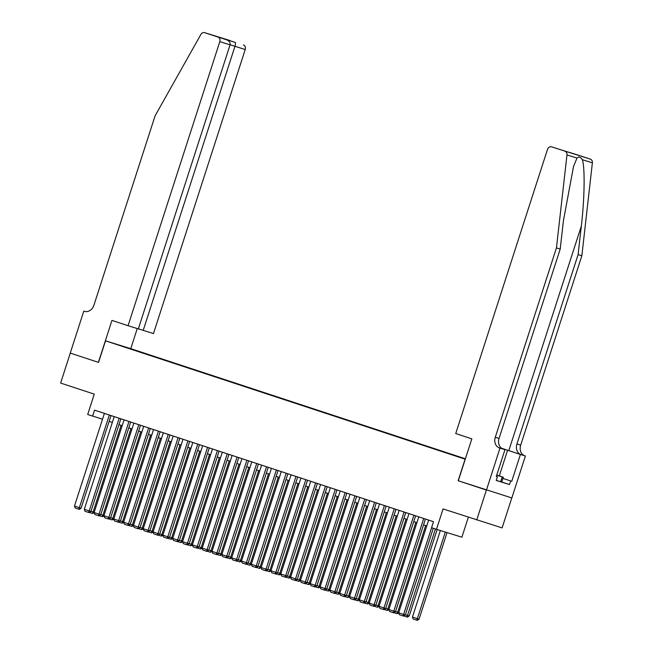 <?xml version="1.0" encoding="UTF-8"?>
<svg xmlns="http://www.w3.org/2000/svg" width="653" height="653" viewBox="0 0 653 653"><rect width="100%" height="100%" fill="white"/><g stroke="black" fill="none" stroke-linecap="round" stroke-linejoin="round"><path stroke-width="0.98" d="M115.091 343.943L121.123 345.87L115.091 343.943M465.401 458.798L130.918 348.71L105.517 340.825L465.263 459.222M511.797 497.929L502.116 527.893L443.06 508.94L436.482 529.314L461.883 537.199L468.323 517.249M98.399 362.35L111.949 320.403L128.061 325.708L219.808 41.645A3.779 3.102 -72.8 0 0 218.029 37.074L204.618 32.666A3.779 3.102 -72.8 0 0 204.569 32.65A3.779 3.102 -72.8 0 0 200.871 34.454L155.096 115.818L93.926 305.188A8.816 7.24 107.2 0 1 84.433 311.342A8.816 7.24 107.2 0 1 84.343 311.318L83.796 311.138L70.246 353.085L98.546 362.399L70.295 353.102L60.623 383.066L94.269 394.143L87.69 414.516L102.521 419.21M576.909 154.72A3.779 3.102 107.2 0 1 576.95 154.728A3.779 3.102 107.2 0 1 576.991 154.745L590.402 159.152A3.779 3.102 107.2 0 1 592.377 162.834L581.847 255.788L520.686 445.166A8.816 7.24 -72.8 0 0 524.849 455.818L525.396 455.998L511.846 497.945L458.145 480.747L486.395 490.044L476.714 520.008M436.482 529.314L431.568 527.697L433.502 521.698L94.538 410.141L92.604 416.132M465.295 459.124L456.374 456.251L465.279 459.157M127.759 348.098L465.303 459.1M127.735 348L465.385 458.839M458.145 480.747L465.116 459.173M98.546 362.399L105.517 340.825M109.141 421.389L112.349 422.442M118.968 424.621L122.176 425.674M128.796 427.854L131.996 428.907M138.616 431.086L141.823 432.139M148.443 434.318L151.651 435.371M158.271 437.551L161.471 438.612M168.09 440.783L171.298 441.844M177.918 444.024L181.126 445.077M187.746 447.256L190.945 448.309M197.565 450.488L200.773 451.541M207.393 453.721L210.601 454.774M217.22 456.953L220.42 458.014M227.04 460.185L230.248 461.247M236.868 463.426L240.075 464.479M246.695 466.658L249.895 467.711M256.515 469.891L259.723 470.944M266.342 473.123L269.55 474.176M276.17 476.355L279.378 477.408M285.998 479.588L289.197 480.649M295.817 482.828L299.025 483.881M305.645 486.061L308.853 487.114M315.472 489.293L318.672 490.346M325.292 492.525L328.5 493.578M335.12 495.758L338.327 496.811M344.947 498.99L348.147 500.051M354.767 502.222L357.975 503.283M364.594 505.463L367.802 506.516M374.422 508.695L377.622 509.748M384.242 511.928L387.449 512.98M394.069 515.16L397.277 516.213M403.897 518.392L407.097 519.445M413.716 521.625L416.924 522.686M423.544 524.865L426.752 525.918M431.609 527.706L403.603 614.4L405.325 614.93L433.314 528.269M428.629 520.098L398.697 612.783L403.603 614.4L402.877 615.877L399.44 614.742L398.697 612.783M405.325 614.93L403.57 616.089L402.877 615.877M445.313 532.056L417.34 618.66L412.427 617.044L440.375 530.522M419.055 619.191L417.3 620.35L416.614 620.138L417.34 618.66L419.055 619.191L447.027 532.587M416.614 620.138L413.169 619.003L412.427 617.044M496.721 475.196L499.374 476.004L496.753 475.098M496.762 475.066L503.308 477.221L501.757 482.02L496.256 480.371M503.308 477.221L496.713 475.229M500.647 481.767L502.19 476.976M581.847 255.788L578.093 254.621L516.923 443.999A8.816 7.24 -72.8 0 0 521.094 454.651L501.528 448.236M578.093 254.621L581.317 226.118C584.59 198.936 585.064 167.576 582.337 159.716C580.452 156.949 578.68 156.402 577.023 158.067L573.554 166.335L563.433 220.567L560.209 249.071L499.039 438.449A8.816 7.24 -72.8 0 0 503.21 449.101L499.447 447.934L499.994 448.113L486.444 490.06M458.292 480.796L471.841 438.849L455.729 433.543L547.475 149.48A3.779 3.102 -72.8 0 1 551.548 146.843A3.779 3.102 -72.8 0 1 551.589 146.86L590.402 159.152M560.209 249.071L556.446 247.903L495.284 437.281A8.816 7.24 -72.8 0 0 499.447 447.934M577.023 158.067L566.975 154.949L556.446 247.903M511.74 481.302L502.924 478.42L511.74 481.302L520.417 454.455L501.569 448.268M496.304 476.486L497.398 476.845L496.231 480.445L509.487 484.559L510.646 480.959M497.398 476.845L496.296 476.502L504.965 449.656L499.994 448.113M525.396 455.998L520.417 454.455M502.737 448.921L504.965 449.656M566.975 154.949A3.779 3.102 -72.8 0 0 565 151.276M509.487 484.559L501.757 482.012M576.991 154.745L567.343 151.888M568.787 152.198L576.803 154.834M567.947 152.092L551.589 146.86M138.354 328.81L153.463 333.585L245.21 49.53L230.101 44.747M143.203 330.402L234.949 46.339C235.594 44.151 235.684 42.845 235.227 42.412L204.618 32.666M83.796 311.138L84.776 311.44M130.771 348.661L137.261 328.557M128.061 325.708L138.322 328.892L230.076 44.828L219.808 41.645M243.43 44.959A3.779 3.102 107.2 0 1 245.21 49.53M218.029 37.074L226.281 39.637L218.167 36.968M218.126 36.952L226.232 39.621C229.179 40.821 230.46 42.559 230.076 44.828M218.078 36.943L227.301 40.07M423.715 518.482L393.783 611.167L395.498 611.698L425.421 519.045M418.802 516.866L388.87 609.551L393.783 611.167L393.057 612.645L389.621 611.51L388.87 609.551M395.498 611.698L393.743 612.857L393.057 612.645M413.896 515.25L383.956 607.935L385.67 608.465L415.602 515.813M408.982 513.633L379.042 606.319L383.956 607.935L383.229 609.404L379.793 608.278L379.042 606.319M385.67 608.465L383.915 609.624L383.229 609.404M404.068 512.017L374.128 604.702L375.85 605.233L405.774 512.572M399.154 510.393L369.214 603.078L374.128 604.702L373.402 606.172L369.965 605.045L369.214 603.078M375.85 605.233L374.096 606.384L373.402 606.172M394.241 508.777L364.309 601.462L366.023 602.001L395.947 509.34M389.327 507.161L359.395 599.846L364.309 601.462L363.582 602.939L360.138 601.813L359.395 599.846M366.023 602.001L364.268 603.152L363.582 602.939M435.437 528.971L407.513 615.428L409.227 615.959L437.151 529.518M405.391 614.726L407.513 615.428L406.786 616.905L403.815 615.926M409.227 615.959L407.472 617.118L406.786 616.905M425.666 525.559L397.685 612.196L398.771 612.53M395.563 611.494L397.685 612.196L396.959 613.673L393.988 612.694M398.82 613.11L396.959 613.673M415.847 522.327L387.858 608.963L388.951 609.298M385.735 608.261L387.858 608.963L387.139 610.433L384.168 609.461M388.992 609.878L387.139 610.433M406.019 519.094L378.038 605.731L379.124 606.066M375.916 605.029L378.038 605.731L377.312 607.2L374.34 606.221M379.173 606.645L377.312 607.2M384.413 505.544L354.481 598.23L356.195 598.768L386.127 506.108M379.507 503.928L349.567 596.613L354.481 598.23L353.755 599.707L350.318 598.572L349.567 596.613M356.195 598.768L354.44 599.919L353.755 599.707M396.191 515.862L368.21 602.49L369.296 602.833M366.088 601.797L368.21 602.49L367.484 603.968L364.513 602.988M369.345 603.413L367.484 603.968M374.593 502.312L344.653 594.997L346.376 595.528L376.299 502.875M369.68 500.696L339.74 593.381L344.653 594.997L343.927 596.475L340.491 595.34L339.74 593.381M346.376 595.528L344.613 596.687L343.927 596.475M386.372 512.629L358.383 599.258L359.476 599.601M356.26 598.564L358.383 599.258L357.664 600.736L354.685 599.756M359.517 600.18L357.664 600.736M364.766 499.08L334.834 591.765L336.548 592.295L366.472 499.643M359.852 497.464L329.92 590.149L334.834 591.765L334.107 593.242L330.663 592.108L329.92 590.149M336.548 592.295L334.793 593.455L334.107 593.242M376.544 509.389L348.563 596.026L349.649 596.36M346.441 595.324L348.563 596.026L347.837 597.503L344.866 596.524M349.69 596.94L347.837 597.503M354.938 495.847L325.006 588.533L326.72 589.063L356.652 496.411M350.032 494.231L320.092 586.916L325.006 588.533L324.28 590.01L320.843 588.875L320.092 586.916M326.72 589.063L324.965 590.222L324.28 590.01M366.717 506.157L338.736 592.793L339.821 593.128M336.613 592.091L338.736 592.793L338.009 594.271L335.038 593.291M339.87 593.708L338.009 594.271M345.119 492.615L315.179 585.3L316.893 585.831L346.825 493.17M340.205 490.999L310.265 583.684L315.179 585.3L314.452 586.769L311.016 585.643L310.265 583.684M316.893 585.831L315.138 586.982L314.452 586.769M356.897 502.924L328.908 589.561L330.002 589.896M326.786 588.859L328.908 589.561L328.19 591.038L325.21 590.059M330.043 590.475L328.19 591.038M335.291 489.375L305.351 582.06L307.073 582.598L336.997 489.938M330.377 487.758L300.445 580.444L305.351 582.06L304.633 583.537L301.188 582.411L300.445 580.444M307.073 582.598L305.318 583.749L304.633 583.537M347.07 499.692L319.088 586.329L320.174 586.663M316.958 585.627L319.088 586.329L318.362 587.798L315.391 586.827M320.215 587.243L318.362 587.798M325.463 486.142L295.531 578.827L297.246 579.366L327.169 486.705M320.558 484.526L290.618 577.211L295.531 578.827L294.805 580.305L291.369 579.17L290.618 577.211M297.246 579.366L295.491 580.517L294.805 580.305M337.242 496.46L309.261 583.088L310.346 583.431M307.139 582.394L309.261 583.088L308.534 584.566L305.563 583.586M310.395 584.011L308.534 584.566M315.644 482.91L285.704 575.595L287.418 576.126L317.35 483.473M310.73 481.294L280.79 573.979L285.704 575.595L284.977 577.072L281.541 575.938L280.79 573.979M287.418 576.126L285.663 577.285L284.977 577.072M327.414 493.227L299.433 579.856L300.527 580.199M297.311 579.162L299.433 579.856L298.707 581.333L295.736 580.354M300.568 580.778L298.707 581.333M305.816 479.677L275.876 572.363L277.598 572.893L307.522 480.241M300.902 478.061L270.971 570.746L275.876 572.363L275.158 573.84L271.713 572.705L270.971 570.746M277.598 572.893L275.844 574.052L275.158 573.84M317.595 489.987L289.614 576.623L290.699 576.958M287.483 575.922L289.614 576.623L288.887 578.101L285.916 577.121M290.74 577.546L288.887 578.101M295.989 476.445L266.057 569.13L267.771 569.661L297.695 477.008M291.075 474.829L261.143 567.514L266.057 569.13L265.33 570.608L261.894 569.473L261.143 567.514M267.771 569.661L266.016 570.82L265.33 570.608M307.767 486.754L279.786 573.391L280.872 573.726M277.664 572.689L279.786 573.391L279.06 574.869L276.088 573.889M280.921 574.305L279.06 574.869M286.169 473.213L256.229 565.898L257.943 566.429L287.875 473.776M281.255 471.597L251.315 564.282L256.229 565.898L255.503 567.367L252.066 566.241L251.315 564.282M257.943 566.429L256.188 567.588L255.503 567.367M297.939 483.522L269.958 570.159L271.052 570.493M267.836 569.457L269.958 570.159L269.232 571.636L266.261 570.657M271.093 571.073L269.232 571.636M276.341 469.98L246.401 562.666L248.124 563.196L278.047 470.535M271.428 468.356L241.496 561.041L246.401 562.666L245.683 564.135L242.239 563.008L241.496 561.041M248.124 563.196L246.369 564.347L245.683 564.135M288.12 480.29L260.139 566.926L261.224 567.261M258.008 566.224L260.139 566.926L259.412 568.396L256.441 567.424M261.265 567.841L259.412 568.396M266.514 466.74L236.582 559.425L238.296 559.964L268.22 467.303M261.6 465.124L231.668 557.809L236.582 559.425L235.855 560.903L232.419 559.776L231.668 557.809M238.296 559.964L236.541 561.115L235.855 560.903M278.292 477.057L250.311 563.694L251.397 564.029M248.189 562.992L250.311 563.694L249.585 565.163L246.614 564.184M251.446 564.608L249.585 565.163M256.694 463.508L226.754 556.193L228.468 556.731L258.4 464.071M251.78 461.891L221.84 554.577L226.754 556.193L226.028 557.67L222.591 556.536L221.84 554.577M228.468 556.731L226.713 557.882L226.028 557.67M268.465 473.825L240.484 560.454L241.569 560.796M238.361 559.76L240.484 560.454L239.757 561.931L236.786 560.951M241.618 561.376L239.757 561.931M246.867 460.275L216.927 552.96L218.649 553.491L248.573 460.838M241.953 458.659L212.013 551.344L216.927 552.96L216.2 554.438L212.764 553.303L212.013 551.344M218.649 553.491L216.894 554.65L216.2 554.438M258.645 470.593L230.664 557.221L231.75 557.564M228.534 556.527L230.664 557.221L229.938 558.699L226.966 557.719M231.791 558.144L229.938 558.699M237.039 457.043L207.107 549.728L208.821 550.259L238.745 457.606M232.125 455.427L202.193 548.112L207.107 549.728L206.381 551.205L202.936 550.071L202.193 548.112M208.821 550.259L207.066 551.418L206.381 551.205M248.817 467.352L220.836 553.989L221.922 554.324M218.714 553.287L220.836 553.989L220.11 555.466L217.139 554.487M221.971 554.903L220.11 555.466M227.211 453.811L197.279 546.496L198.994 547.026L228.925 454.374M222.306 452.194L192.366 544.88L197.279 546.496L196.553 547.973L193.117 546.839L192.366 544.88M198.994 547.026L197.239 548.185L196.553 547.973M238.99 464.12L211.009 550.757L212.094 551.091M208.887 550.055L211.009 550.757L210.282 552.234L207.311 551.254M212.143 551.671L210.282 552.234M217.392 450.578L187.452 543.263L189.174 543.794L219.098 451.133M212.478 448.962L182.538 541.647L187.452 543.263L186.725 544.733L183.289 543.606L182.538 541.647M189.174 543.794L187.419 544.945L186.725 544.733M229.17 460.887L201.181 547.524L202.275 547.859M199.059 546.822L201.181 547.524L200.463 548.993L197.492 548.022M202.316 548.438L200.463 548.993M207.564 447.338L177.632 540.023L179.346 540.562L209.27 447.901M202.65 445.721L172.719 538.407L177.632 540.023L176.906 541.5L173.461 540.374L172.719 538.407M179.346 540.562L177.592 541.712L176.906 541.5M219.343 457.655L191.362 544.292L192.447 544.626M189.239 543.59L191.362 544.292L190.635 545.761L187.664 544.79M192.488 545.206L190.635 545.761M197.737 444.105L167.805 536.79L169.519 537.329L199.451 444.669M192.831 442.489L162.891 535.174L167.805 536.79L167.078 538.268L163.642 537.133L162.891 535.174M169.519 537.329L167.764 538.48L167.078 538.268M209.515 454.423L181.534 541.051L182.62 541.394M179.412 540.358L181.534 541.051L180.808 542.529L177.836 541.549M182.669 541.974L180.808 542.529M187.917 440.873L157.977 533.558L159.691 534.089L189.623 441.436M183.003 439.257L153.063 531.942L157.977 533.558L157.251 535.036L153.814 533.901L153.063 531.942M159.691 534.089L157.936 535.248L157.251 535.036M178.089 437.641L148.149 530.326L149.872 530.856L179.795 438.204M173.176 436.024L143.244 528.71L148.149 530.326L147.431 531.803L143.987 530.669L143.244 528.71M149.872 530.856L148.117 532.015L147.431 531.803M168.262 434.408L138.33 527.093L140.044 527.624L169.976 434.971M163.356 432.792L133.416 525.477L138.33 527.093L137.603 528.571L134.167 527.436L133.416 525.477M140.044 527.624L138.289 528.783L137.603 528.571M199.696 451.19L171.706 537.819L172.8 538.162M169.584 537.125L171.706 537.819L170.988 539.296L168.009 538.317M172.841 538.741L170.988 539.296M189.868 447.95L161.887 534.587L162.972 534.921M159.765 533.885L161.887 534.587L161.16 536.064L158.189 535.085M163.013 535.509L161.16 536.064M180.04 444.717L152.059 531.354L153.145 531.689M149.937 530.652L152.059 531.354L151.333 532.832L148.362 531.852M153.194 532.268L151.333 532.832M158.442 431.176L128.502 523.861L130.216 524.392L160.148 431.739M153.528 429.56L123.588 522.245L128.502 523.861L127.776 525.33L124.339 524.204L123.588 522.245M130.216 524.392L128.461 525.551L127.776 525.33M170.213 441.485L142.232 528.122L143.325 528.457M140.109 527.42L142.232 528.122L141.505 529.599L138.534 528.62M143.366 529.036L141.505 529.599M148.615 427.944L118.675 520.629L120.397 521.159L150.321 428.499M143.701 426.319L113.769 519.004L118.675 520.629L117.956 522.098L114.512 520.972L113.769 519.004M120.397 521.159L118.642 522.31L117.956 522.098M160.393 438.253L132.412 524.89L133.498 525.224M130.282 524.188L132.412 524.89L131.686 526.359L128.714 525.387M133.538 525.804L131.686 526.359M138.787 424.703L108.855 517.388L110.569 517.927L140.493 425.266M133.873 423.087L103.941 515.772L108.855 517.388L108.129 518.866L104.692 517.731L103.941 515.772M110.569 517.927L108.814 519.078L108.129 518.866M150.565 435.02L122.584 521.657L123.67 521.992M120.462 520.955L122.584 521.657L121.858 523.126L118.887 522.147M123.719 522.571L121.858 523.126M128.968 421.471L99.027 514.156L100.742 514.695L130.673 422.034M124.054 419.855L94.114 512.54L99.027 514.156L98.301 515.633L94.865 514.499L94.114 512.54M100.742 514.695L98.987 515.846L98.301 515.633M140.738 431.788L112.757 518.417L113.851 518.76M110.635 517.723L112.757 518.417L112.03 519.894L109.059 518.915M113.891 519.339L112.03 519.894M119.14 418.238L89.2 510.924L90.922 511.454L120.846 418.802M114.226 416.622L84.294 509.307L89.2 510.924L88.482 512.401L85.037 511.266L84.294 509.307M90.922 511.454L89.167 512.613L88.482 512.401M130.918 428.556L102.937 515.184L104.023 515.527M100.807 514.491L102.937 515.184L102.211 516.662L99.24 515.682M104.064 516.107L102.211 516.662M109.312 415.006L79.38 507.691L81.094 508.222L111.018 415.569M104.398 413.39L74.466 506.075L79.38 507.691L78.654 509.169L75.217 508.034L74.466 506.075M81.094 508.222L79.34 509.381L78.654 509.169M121.091 425.315L93.11 511.952L94.195 512.287M90.987 511.25L93.11 511.952L92.383 513.429L89.412 512.45M94.244 512.866L92.383 513.429M581.317 226.118L508.809 450.611M499.039 438.449L495.284 437.281M516.923 443.999L520.686 445.166M592.377 162.834L582.337 159.716M521.094 454.651L524.849 455.818M499.3 475.906L507.593 450.235M227.064 39.735L235.227 42.412M576.95 154.728L568.714 152.173M551.548 146.843L567.939 152.084M204.569 32.65L229.978 40.535"/></g></svg>

